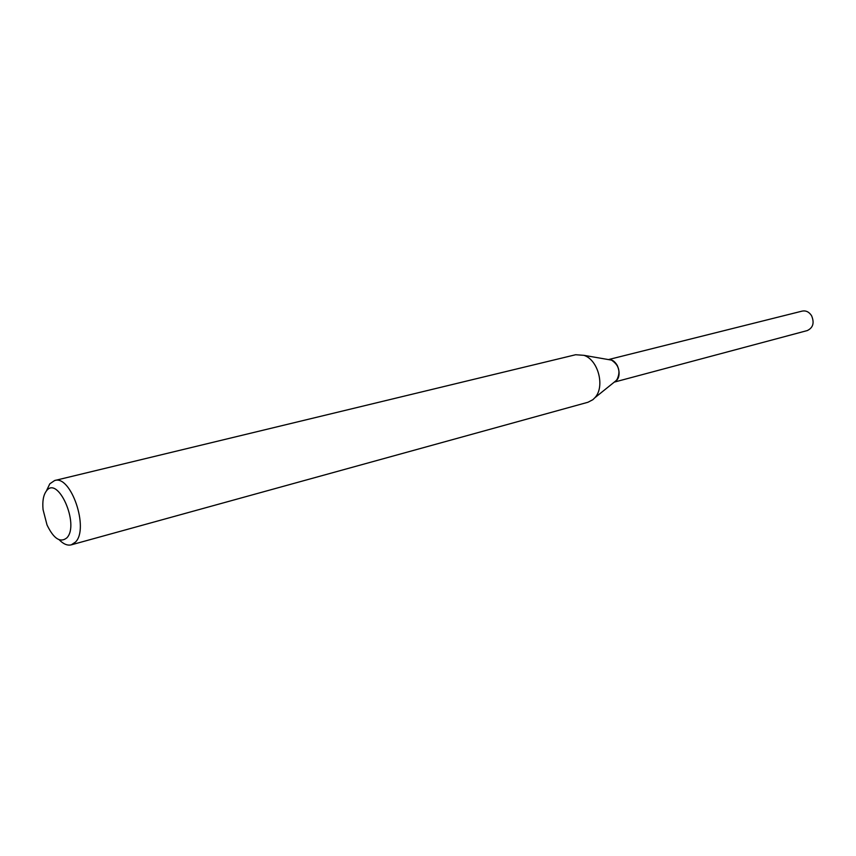 <?xml version="1.0" encoding="UTF-8"?>
<svg xmlns="http://www.w3.org/2000/svg" width="856" height="856" viewBox="0 0 856 856"><rect width="100%" height="100%" fill="white"/><g stroke="black" fill="none" stroke-linecap="round" stroke-linejoin="round"><path stroke-width="1.28" d="M608.873 359.659L611.505 360.119C619.166 365.266 620.9 371.953 616.684 380.171L614.619 381.84M608.83 359.659C617.443 358.835 622.975 375.955 615.742 381.102L614.576 381.872C619.498 378.234 620.397 372.735 617.24 365.394C615.004 361.606 612.19 359.691 608.787 359.648M46.652 490.413L49.798 483.822L54.634 480.537L575.649 354.737L583.888 355.326C598.28 359.777 605.288 386.88 594.856 397.751L592.866 399.699L587.933 402.267L71.273 544.844C67.442 545.786 63.419 544.095 59.203 539.772M54.634 480.537C70.877 474.609 89.324 528.601 75.521 542.041L71.273 544.844M46.342 491.066C57.737 474.673 79.854 524.418 66.928 537.793C60.369 543.111 53.735 538.841 47.027 524.974L43.068 509.673C42.276 501.327 43.367 495.121 46.342 491.066M608.434 359.584L802.233 311.092C805.988 310.396 809.091 311.926 811.552 315.671C814.559 322.798 813.125 327.762 807.272 330.577L614.266 382.118M611.505 360.119L583.888 355.326M616.684 380.171L594.856 397.751"/></g></svg>
